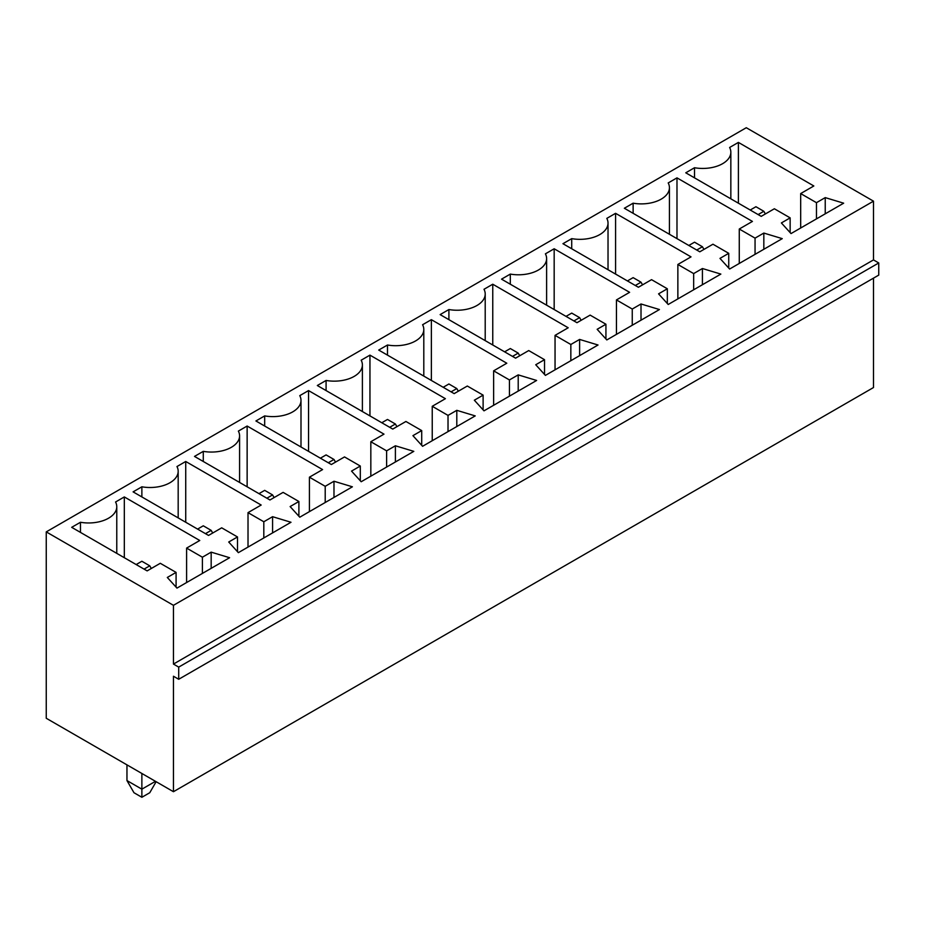 <?xml version="1.0" encoding="UTF-8"?>
<svg xmlns="http://www.w3.org/2000/svg" width="925" height="925" viewBox="0 0 925 925"><rect width="100%" height="100%" fill="white"/><g stroke="black" fill="none" stroke-linecap="round" stroke-linejoin="round"><path stroke-width="1.39" d="M746.29 127.719L46.25 531.887L173.449 605.32L873.489 201.164L746.29 127.719M873.489 201.164L873.489 259.913L878.75 262.954L878.75 275.107L178.71 679.274L173.449 676.233L173.449 791.707L46.25 718.263L46.25 531.887M173.449 791.707L873.489 387.54L873.489 278.147M178.71 679.274L178.71 667.11L173.449 664.069L173.449 605.32M456.8 410.33L475.219 415.903L422.586 446.289L412.932 435.652L421.708 430.587L405.913 421.476L392.755 429.073L317.321 385.517L326.086 380.453A28.12 16.234 0 0 0 362.392 364.924A28.12 16.234 0 0 0 361.178 360.195L369.954 355.131L445.399 398.687L432.241 406.283L448.024 415.394L456.8 410.33L456.8 426.541M386.615 450.845L395.391 445.781L413.81 451.354L361.178 481.74L351.535 471.103L360.299 466.038L344.516 456.927L331.358 464.523L255.913 420.967L264.677 415.903A28.12 16.234 0 0 0 300.995 400.375A28.12 16.234 0 0 0 299.769 395.646L308.545 390.581L383.991 434.137L370.833 441.734L386.615 450.845L386.615 467.056M237.494 536.951L221.699 527.828L208.541 535.425L133.096 491.869L141.872 486.804A28.12 16.234 0 0 0 178.178 471.276A28.12 16.234 0 0 0 176.964 466.547L185.728 461.483L261.174 505.038L248.016 512.635L263.81 521.758L272.574 516.693L291.005 522.267L238.361 552.653L228.718 542.015L237.494 536.951L237.494 551.682M298.891 501.5L283.108 492.377L269.95 499.974L194.504 456.418L203.28 451.354A28.12 16.234 0 0 0 239.587 435.825A28.12 16.234 0 0 0 238.361 431.096L247.137 426.032L322.582 469.588L309.424 477.184L325.207 486.307L333.983 481.243L352.402 486.804L299.769 517.202L290.126 506.565L298.891 501.5L298.891 516.231M590.138 315.113L576.98 322.709L501.535 279.153L510.311 274.089A28.12 16.234 0 0 0 546.617 258.561A28.12 16.234 0 0 0 545.403 253.832L554.168 248.767L629.613 292.323L616.455 299.92L632.249 309.042L641.013 303.978L659.444 309.54L606.812 339.938L597.157 329.3L605.933 324.236L590.138 315.113M568.204 327.774L555.046 335.37L570.841 344.493L579.617 339.429L598.036 345.002L545.403 375.388L535.748 364.751L544.524 359.686L528.73 350.563L515.572 358.16L440.127 314.604L448.903 309.54A28.12 16.234 0 0 0 485.209 294.011A28.12 16.234 0 0 0 483.995 289.282L492.759 284.218L568.204 327.774M518.208 374.879L536.627 380.453L483.995 410.839L474.34 400.201L483.116 395.137L467.322 386.026L454.163 393.622L378.718 350.066L387.494 345.002A28.12 16.234 0 0 0 423.8 329.462A28.12 16.234 0 0 0 422.586 324.733L431.362 319.668L506.796 363.224L493.638 370.833L509.432 379.944L518.208 374.879L518.208 391.09M615.576 213.317L691.021 256.873L677.863 264.469L693.657 273.58L702.422 268.516L720.853 274.089L668.208 304.475L658.565 293.849L667.33 288.773L651.547 279.662L638.389 287.259L562.943 243.703L571.719 238.638A28.12 16.234 0 0 0 608.026 223.11A28.12 16.234 0 0 0 606.812 218.381L615.576 213.317L615.576 274.089M843.658 203.188L791.025 233.574L781.382 222.937L790.147 217.872L774.364 208.761L761.206 216.358L685.76 172.802L694.525 167.737A28.12 16.234 0 0 0 730.843 152.197A28.12 16.234 0 0 0 729.617 147.48L738.393 142.404L813.838 185.971L800.68 193.568L816.463 202.679L825.239 197.615L843.658 203.188M782.249 238.638L729.617 269.025L719.974 258.387L728.738 253.323L712.955 244.212L699.797 251.808L624.352 208.252L633.128 203.188A28.12 16.234 0 0 0 669.434 187.659A28.12 16.234 0 0 0 668.208 182.93L676.984 177.866L752.43 221.422L739.272 229.018L755.054 238.13L763.83 233.065L782.249 238.638M176.085 572.402L160.291 563.29L147.133 570.887L71.688 527.331L80.463 522.267A28.12 16.234 0 0 0 116.77 506.727A28.12 16.234 0 0 0 115.556 501.998L124.32 496.933L199.765 540.489L186.607 548.097L202.402 557.208L211.166 552.144L229.597 557.717L176.964 588.103L167.309 577.466L176.085 572.402L176.085 587.132M873.489 259.913L173.449 664.069M878.75 262.954L178.71 667.11M126.956 764.859L126.956 780.561L141.872 789.175L141.872 773.473M155.469 781.324L141.872 789.175L141.872 797.281L133.975 792.725L126.956 780.561M421.708 445.33L421.708 430.587M326.086 390.581L326.086 380.453M369.954 415.903L369.954 355.131M432.241 440.716L432.241 406.283M448.024 431.605L448.024 415.394M395.391 461.991L395.391 445.781M360.299 480.78L360.299 466.038M264.677 426.032L264.677 415.903M308.545 451.354L308.545 390.581M370.833 476.178L370.833 441.734M141.872 496.933L141.872 486.804M185.728 522.267L185.728 461.483M248.016 547.08L248.016 512.635M263.81 537.957L263.81 521.758M272.574 532.893L272.574 516.693M203.28 461.483L203.28 451.354M247.137 486.804L247.137 426.032M309.424 511.629L309.424 477.184M325.207 502.506L325.207 486.307M333.983 497.442L333.983 481.243M510.311 284.218L510.311 274.089M554.168 309.54L554.168 248.767M616.455 334.364L616.455 299.92M632.249 325.242L632.249 309.042M641.013 320.177L641.013 303.978M605.933 338.966L605.933 324.236M555.046 369.815L555.046 335.37M570.841 360.692L570.841 344.493M579.617 355.628L579.617 339.429M544.524 374.417L544.524 359.686M448.903 319.668L448.903 309.54M492.759 345.002L492.759 284.218M483.116 409.868L483.116 395.137M387.494 355.131L387.494 345.002M431.362 380.453L431.362 319.668M493.638 405.266L493.638 370.833M509.432 396.154L509.432 379.944M677.863 298.914L677.863 264.469M693.657 289.791L693.657 273.58M702.422 284.727L702.422 268.516M667.33 303.516L667.33 288.773M571.719 248.767L571.719 238.638M790.147 232.603L790.147 217.872M694.525 177.866L694.525 167.737M738.393 203.188L738.393 142.404M800.68 228.001L800.68 193.568M816.463 218.89L816.463 202.679M825.239 213.825L825.239 197.615M728.738 268.065L728.738 253.323M633.128 213.317L633.128 203.188M676.984 238.638L676.984 177.866M739.272 263.452L739.272 229.018M755.054 254.34L755.054 238.13M763.83 249.276L763.83 233.065M80.463 532.395L80.463 522.267M124.32 557.717L124.32 496.933M186.607 582.53L186.607 548.097M202.402 573.419L202.402 557.208M211.166 568.355L211.166 552.144M141.872 797.281L149.769 792.725L156.128 781.706M396.929 426.668L395.391 424.008L389.691 427.304M395.391 424.008L387.494 419.453L381.794 422.737M335.521 462.118L333.983 459.459L326.086 454.903L320.385 458.199M333.983 459.459L328.283 462.754M212.704 533.02L211.166 530.36L203.28 525.805L197.568 529.1M211.166 530.36L205.466 533.656M274.112 497.569L272.574 494.91L264.677 490.354L258.977 493.649M272.574 494.91L266.874 498.205M581.143 320.304L579.617 317.645L571.719 313.089L566.019 316.385M579.617 317.645L573.905 320.94M519.734 355.755L518.208 353.096L510.311 348.54L504.611 351.835M518.208 353.096L512.508 356.391M458.337 391.217L456.8 388.558L448.903 383.991L443.202 387.286M456.8 388.558L451.099 391.842M642.551 284.854L641.013 282.194L635.313 285.49M641.013 282.194L633.128 277.639L627.416 280.934M765.368 213.952L763.83 211.293L758.13 214.577M763.83 211.293L755.933 206.726L750.233 210.021M703.96 249.403L702.422 246.744L696.722 250.039M702.422 246.744L694.525 242.188L688.824 245.472M151.295 568.482L149.769 565.822L141.872 561.255L136.172 564.551M149.769 565.822L144.057 569.106M362.392 364.924L362.392 411.544M300.995 400.375L300.995 446.995M178.178 471.276L178.178 517.896M239.587 435.825L239.587 482.445M546.617 258.561L546.617 305.181M485.209 294.011L485.209 340.631M423.8 329.462L423.8 376.093M608.026 223.11L608.026 269.73M730.843 152.197L730.843 198.829M669.434 187.659L669.434 234.279M116.77 506.727L116.77 553.358"/></g></svg>
